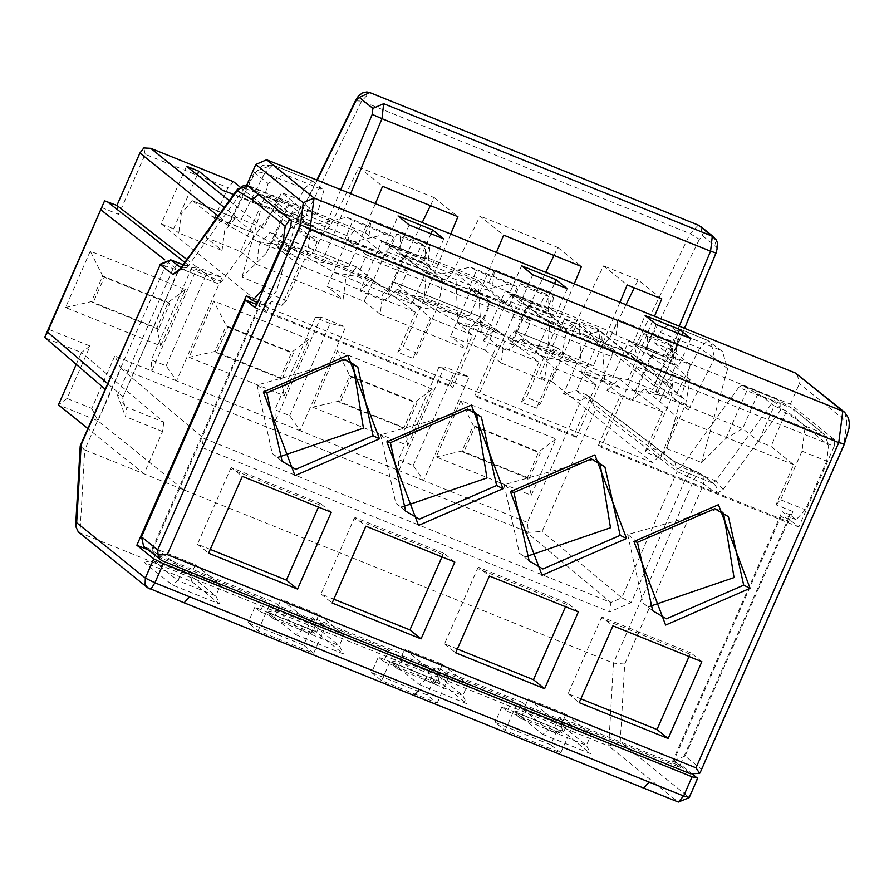 <?xml version="1.0" encoding="UTF-8"?>
<svg xmlns="http://www.w3.org/2000/svg" width="894" height="894" viewBox="0 0 894 894"><rect width="100%" height="100%" fill="white"/><g stroke="black" fill="none" stroke-linecap="round" stroke-linejoin="round"><path stroke-width="0.67" stroke-dasharray="4.47 3.35" d="M580.787 400.747L563.499 393.773L576.462 390.767L586.386 394.768L588.297 395.897L595.672 409.441L542.11 531.461L528.399 532.343L527.404 522.387L580.787 400.747L588.084 395.718L674.858 461.874L692.045 470.076L686.737 476.156L677.149 471.551L595.672 409.441M586.386 394.768L673.104 460.879L699.734 473.217L714.094 483.956L716.63 487.342L716.429 493.667L703.779 483.9L703.042 475.82L699.734 473.217M697.32 778.048L688.883 797.247L620.224 741.942L608.702 746.043L79.968 532.824L84.729 449.906L183.561 489.767L202.1 447.514L203.329 438.116L120.958 368.462L528.399 532.343M620.224 741.942L624.694 664.074L703.779 483.9L686.737 476.156L631.276 602.511L609.708 611.887L610.937 602.489L621.732 597.795L542.11 531.461M692.045 470.076L701.522 474.245L714.172 484.012L712.373 482.983L715.725 480.894L723.134 489.487L716.429 493.667M723.134 489.487L780.719 409.966L795.749 418.861L828.727 445.435L826.693 461.136L805.338 509.781L796.129 519.693L790.017 514.765L680.412 764.437L692.772 774.383M624.694 664.074L613.463 663.124L694.213 479.173L699.555 473.105M689.196 797.638L678.099 801.94L608.702 746.043L613.463 663.124L183.561 489.767L97.971 420.828L120.958 368.462L114.79 355.991L91.78 408.413L67.072 398.456L90.082 346.034L48.075 329.093M790.017 514.765L782.161 511.603L788.273 516.531L792.877 511.569L776.026 504.775L793.637 464.668L770.986 446.419L758.593 441.424L742.59 428.606L725.85 438.552L701.522 462.544L666.935 448.598L652.665 462.667L262.288 305.245L276.559 291.176L241.961 277.229L266.289 253.237L273.575 239.48L288.863 204.659L288.181 203.363L266.289 253.237M550.682 744.78L495.097 722.363L505.166 730.465L560.75 752.882L550.682 744.78L557.487 729.269L562.818 733.75L567.88 722.229L680.479 767.633L672.567 761.263L782.161 511.603M672.567 761.263L680.412 764.437M776.026 504.775L780.63 499.824L801.996 451.168L805.226 426.047L786.53 410.994L770.986 446.419M786.53 410.994L774.148 405.999L758.593 441.424M805.226 426.047L822.525 433.031L793.436 409.173L795.749 418.861M626.035 304.72L609.999 337.641L601.863 346.235L590.029 337.004L545.005 320.331L512.675 294.282L597.27 328.713L599.058 331.518L599.483 338.334L576.462 390.767L677.786 469.026L681.139 466.947L715.725 480.894L773.31 401.361L778.495 405.06L780.719 409.966L780.831 403.552L776.573 399.216L791.603 408.111L761.777 396.087L774.148 405.999M681.139 466.947L738.712 387.415L773.31 401.361L776.573 399.216L741.975 385.269L761.777 396.087M796.129 519.693L788.273 516.531M822.525 433.031L824.469 434.193L828.727 445.435M801.996 451.168L826.693 461.136M780.63 499.824L805.338 509.781M712.373 482.983L677.987 469.149L712.585 483.095M738.712 387.415L741.864 385.213L776.45 399.16L792.62 408.625M595.426 327.651L681.273 396.813L676.087 394.6L699.689 348.213L714.608 358.271L711.054 342.357L707.869 340.491L722.486 351.565L727.649 368.775L701.522 462.544M725.85 438.552L747.742 388.678M101.469 207.464L118.768 214.437L145.186 154.26L227.948 187.639L206.033 237.569L240.62 251.516L262.534 201.597L349.018 236.463L327.092 286.393L364.16 301.334L386.074 251.404L472.557 286.281L450.632 336.211L485.23 350.157L507.144 300.228L589.917 333.607L563.499 393.773M527.404 522.387L423.622 480.536L469.149 376.832L444.441 366.864L398.925 470.568L300.082 430.718L345.62 327.014L320.912 317.046L275.386 420.761L176.554 380.9L222.081 277.196L197.373 267.239L151.846 370.943L114.79 355.991M90.283 251.169L65.553 307.514L160.674 345.866L185.404 289.533L90.283 251.169L102.676 275.989L91.434 301.602L156.908 327.997L160.674 345.866M432.472 389.169L337.351 350.806L312.621 407.139L407.753 445.503L432.472 389.169L415.218 402.032L349.744 375.625L337.351 350.806M308.944 339.351L213.822 300.987L189.092 357.321L284.214 395.684L308.944 339.351L291.69 352.214L226.216 325.807L213.822 300.987M460.891 400.624L436.16 456.957L531.282 495.321L556.012 438.988L460.891 400.624L473.284 425.443L462.042 451.045L436.16 456.957M423.622 480.536L398.925 470.568L398.4 459.505L413.229 465.483L423.622 480.536M176.554 380.9L151.846 370.943L151.332 359.869L166.161 365.847L176.554 380.9M300.082 430.718L275.386 420.761L274.871 409.687L289.69 415.665L300.082 430.718M364.16 301.334L380.162 314.23L382.699 294.607L393.751 281.945L413.084 297.411L458.454 322.544L480.927 326.388L489.99 304.698L468.959 288.181L476.368 270.536L470.345 267.094L434.819 275.531L423.946 271.508L391.606 245.459L386.074 251.404M391.606 245.459L478.078 280.336L472.557 286.281M478.078 280.336L510.418 306.374L555.431 323.058L567.277 332.277L575.412 323.695L603.551 265.92L627.186 284.951M619.955 302.273L593.46 365.713L544.938 357.41L499.556 332.289L480.234 316.822L469.171 329.484L466.646 349.107L450.632 336.211M485.23 350.157L501.232 363.053L503.758 343.43L514.821 330.769L534.143 346.224L579.524 371.368L628.046 379.659L654.542 316.219M661.784 298.909L638.137 279.867L634.271 287.812M512.675 294.282L507.144 300.228M599.058 331.518L589.917 333.596M556.012 438.988L538.758 451.839L473.284 425.443L474.882 426.729L540.356 453.135L529.114 478.737L463.64 452.33L474.882 426.729M463.64 452.33L462.042 451.045L527.516 477.452L531.282 495.321M413.229 465.483L453.694 373.301L469.149 376.832M453.694 373.301L438.865 367.322L444.441 366.864M438.865 367.322L398.4 459.505M289.69 415.665L330.154 323.483L345.62 327.014M330.154 323.483L315.336 317.504L320.912 317.046M315.336 317.504L274.871 409.687M166.161 365.847L206.626 273.665L222.081 277.196M206.626 273.665L191.797 267.686L197.373 267.239M191.797 267.686L151.332 359.869M65.553 307.514L91.434 301.602L93.032 302.887L104.274 277.274L169.748 303.681L158.506 329.294L93.032 302.887M158.506 329.294L156.908 327.997L168.15 302.396L185.404 289.533M169.748 303.681L168.15 302.396L102.676 275.989L104.274 277.274M233.479 181.694L227.948 187.639M145.186 154.26L143.856 147.946M239.815 186.801L265.809 207.743L310.833 224.416L322.678 233.647L330.814 225.053L358.952 167.279L382.587 186.321M375.357 203.642L348.85 267.082L300.328 258.779L254.958 233.636L235.625 218.181L224.573 230.842L222.036 250.465L206.033 237.569M240.62 251.516L256.634 264.412L259.159 244.788L270.223 232.138L289.544 247.593L334.926 272.726L357.388 276.57L366.451 254.879L345.419 238.363L352.828 220.729L346.805 217.276L311.28 225.713L300.406 221.69L268.077 195.641L262.534 201.597M268.077 195.641L354.549 230.518L349.018 236.463M354.549 230.518L386.878 256.567L431.903 273.24L443.737 282.459L451.872 273.877L480.011 216.102L503.646 235.144M496.416 252.454L469.92 315.895L421.398 307.592L376.016 282.47L356.695 267.004L345.632 279.666L343.106 299.289L327.092 286.393M186.678 259.349L218.427 283.834L183.639 269.764L218.225 283.711L221.578 281.632L252.723 238.62L268.088 183.46L255.047 172.955L254.913 171.603L264.836 172.866L241.235 219.253L263.473 228.216L281.61 192.556L299.926 207.319L276.559 291.176M340.111 402.523L338.513 401.227L403.987 427.634L415.218 402.032L416.816 403.317L405.585 428.919L340.111 402.523L351.342 376.91L349.744 375.625L338.513 401.227L312.621 407.139M405.585 428.919L403.987 427.634L407.753 445.503M216.572 352.705L214.973 351.42L280.448 377.816L291.69 352.214L293.288 353.499L282.046 379.101L216.572 352.705L227.814 327.092L226.216 325.807L214.973 351.42L189.092 357.321M282.046 379.101L280.448 377.816L284.214 395.684M529.114 478.737L527.516 477.452L538.758 451.839L540.356 453.135M681.273 396.813L683.564 398.221L688.335 409.899L714.608 358.271L727.649 368.775M719.234 349.643L679.708 333.708L673.003 357.756L690.302 364.73L666.935 448.598M44.7 337.295L105.112 389.158M458.454 322.544L544.938 357.41M593.46 365.713L547.743 347.285L521.694 342.827L480.927 326.388M521.694 342.827L530.757 321.136L489.99 304.698M530.757 321.136L521.325 313.716L529.706 305.267L545.731 272.346M555.431 323.058L468.959 288.181M517.134 286.974L511.111 283.532L475.586 291.969L509.725 304.619L517.134 286.974L476.368 270.536M511.111 283.532L470.345 267.094M475.586 291.969L434.819 275.531M510.418 306.374L423.946 271.508M499.556 332.289L413.084 297.411M499.981 332.479L413.497 297.613M638.137 279.867L603.551 265.92M553.967 255.427L557.845 247.482L480.011 216.102M450.71 234.027L424.214 297.467L398.154 293.008L407.217 271.318L397.752 263.886L406.167 255.449L422.203 222.528M430.439 205.62L434.305 197.663L358.952 167.279M574.25 283.845L547.743 347.285M628.046 379.659L652.754 389.628L679.25 326.187M350.649 193.674L324.142 257.114L348.85 267.082M424.214 297.467L469.92 315.895M381.794 241.112L407.061 251.292L385.169 301.166L397.126 289.287L412.76 301.96L430.573 318.264L412.961 358.371L397.864 352.281L415.475 312.174L387.985 291.969L403.54 256.544L399.897 253.628L400.423 236.742L396.791 233.837L391.17 246.643L381.794 241.112L359.902 290.986L385.169 301.166M505.322 290.93L530.6 301.11L508.697 350.984L520.654 339.105L536.288 351.778L554.112 368.071L536.501 408.189L521.403 402.099L539.015 361.992L511.524 341.787L527.069 306.363L523.437 303.446L523.962 286.561L520.319 283.644L514.698 296.45L505.322 290.93L483.43 340.793L508.697 350.984M628.862 340.737L654.129 350.929L632.237 400.803L644.194 388.924L659.828 401.596L677.652 417.889L660.04 458.007L644.943 451.917L662.555 411.799L635.064 391.606L650.609 356.181L646.977 353.264L647.502 336.379L643.859 333.462L638.238 346.269L628.862 340.737L606.97 390.611L632.237 400.803M690.302 364.73L671.986 349.979L653.849 385.638L576.898 323.65L551.598 381.269L652.665 462.667M576.898 323.65L564.539 318.666L539.25 376.285L551.598 381.269M564.539 318.666L588.241 337.764L633.265 354.437L671.685 384.61L666.79 396.333L622.76 388.801L577.39 363.657L558.057 348.202L546.994 360.863L544.468 380.486L539.25 376.285M236.094 218.46L192.389 200.748L181.337 213.409L178.8 233.032L222.036 250.465M192.847 201.027L211.722 216.203L257.092 241.346L301.11 248.867L306.016 237.145L267.597 206.983L233.692 194.423M197.261 174.889L173.581 228.83L178.8 233.032M186.522 166.228L161.233 223.846L173.581 228.83M229.21 200.614L263.473 228.216M262.288 305.245L161.233 223.846M299.926 207.319L317.214 214.281L323.919 190.232L284.393 174.285L268.088 183.46M237.748 188.824L240.631 187.416L244.576 188.153L279.163 202.1L252.723 238.62L241.961 277.229M279.163 202.1L282.426 199.954L288.181 203.363M247.716 185.952L282.426 199.954L247.839 186.008L244.576 188.153L186.991 267.675L221.578 281.632M579.524 371.368L622.76 388.801M666.79 396.333L655.671 391.851L657.95 392.142M355.913 100.81L361.601 101.134L690.202 233.647L699.354 239.301L702.751 235.949L716.329 246.889L715.647 252.879L657.47 392.153L652.754 389.628M699.354 239.301L639.009 363.199L634.706 347.61L626.225 355.991L639.009 363.199L660.565 380.129L671.685 384.61M633.265 354.437L590.029 337.004M588.241 337.764L545.005 320.331M653.849 385.638L676.087 394.6M577.39 363.657L534.143 346.224M577.803 363.869L534.567 346.425M116.913 205.452L118.768 214.437M284.393 174.285L273.016 165.133L262.635 165.356L255.047 172.955L228.775 224.584L229.892 220.807L236.597 217.499L241.235 219.253M222.572 190.31L265.809 207.743M267.597 206.983L310.833 224.416M306.016 237.145L317.135 241.637L295.579 224.707L297.948 223.668M296.059 222.673L297.959 223.668L306.106 215.096L295.992 222.785L317.247 180.208M434.305 197.663L457.94 216.706M257.092 241.346L300.328 258.779M324.142 257.114L301.11 248.867M212.135 216.415L255.371 233.859M211.722 216.203L254.958 233.636M334.926 272.726L421.398 307.592M398.154 293.008L357.388 276.57M407.217 271.318L366.451 254.879M431.903 273.24L345.419 238.363M393.595 237.156L387.571 233.714L352.046 242.162L386.186 254.801L393.595 237.156L352.828 220.729M387.571 233.714L346.805 217.276M352.046 242.162L311.28 225.713M386.878 256.567L300.406 221.69M376.016 282.47L289.544 247.593M376.441 282.66L289.969 247.794M557.845 247.482L581.48 266.524M184.6 262.221L188.969 265.652L182.812 264.691M671.986 349.979L654.687 343.005L660.152 332.277L699.689 348.213L707.869 340.491L668.343 324.544L679.708 333.708M654.687 343.005L673.003 357.756M668.343 324.544L660.152 332.277M90.082 346.034L81.432 352.527L163.803 422.169L126.803 407.251L125.562 416.66L117.483 395.316L122.769 396.59L107.582 383.548M123.048 396.947L178.174 270.334L164.708 259.796M330.814 225.053L306.106 215.096L361.601 101.134L369.736 92.551M567.88 722.229L572.551 725.995L516.967 703.578L512.284 699.812L507.233 711.333L501.903 706.852L557.487 729.269M371.558 672.545L381.626 680.647L437.222 703.064L427.153 694.962L371.558 672.545L378.363 657.034L433.959 679.451L439.289 683.944L444.34 672.422L512.284 699.812M444.34 672.422L449.023 676.177L393.427 653.76L388.756 649.994L383.694 661.526L378.363 657.034M303.614 645.144L248.018 622.727L258.087 630.84L313.682 653.257L303.614 645.144L310.419 629.644L315.75 634.125L320.812 622.604L388.756 649.994M320.812 622.604L325.483 626.37L269.887 603.953L265.216 600.187L260.154 611.708L254.824 607.227L310.419 629.644M289.835 219.611L293.791 219.812L311.09 226.785L307.849 251.907L286.493 300.552L281.878 305.513L271.508 301.323L266.904 306.284L260.791 301.356L151.198 551.017L159.098 557.387L265.216 600.187M151.198 551.017L147.532 549.542M397.864 352.281L402.859 347.487L424.214 298.831L426.226 273.218L403.54 256.544M407.061 251.292L416.224 256.746L421.845 243.939L425.399 246.822L424.751 263.652L399.897 253.628M424.751 263.652L426.527 265.093L396.824 253.114L385.683 244.14L420.269 258.087L431.422 267.06L426.527 265.093L428.304 266.535L412.76 301.96M425.399 246.822L400.423 236.742M421.845 243.939L396.791 233.837M416.224 256.746L391.17 246.643M426.226 273.218L443.011 279.99L438.552 304.608L417.185 353.264L412.961 358.371M443.011 279.99L428.304 266.535M521.403 402.099L526.398 397.305L547.754 348.649L549.765 323.036L527.069 306.363M530.6 301.11L539.764 306.564L545.385 293.757L548.938 296.629L548.29 313.47L523.437 303.446M532.735 274.771L520.364 302.932L550.067 314.911L551.844 316.353L536.288 351.778M548.29 313.47L554.951 316.878L543.809 307.905L509.222 293.958L521.582 265.786M548.938 296.629L523.962 286.561M545.385 293.757L520.319 283.644M539.764 306.564L514.698 296.45M549.765 323.036L566.55 329.808L562.08 354.426L540.725 403.082L536.501 408.189M566.55 329.808L551.844 316.353M644.943 451.917L649.938 447.112L671.293 398.467L673.305 372.854L650.609 356.181M654.129 350.929L663.303 356.382L668.924 343.575L672.478 346.447L671.83 363.288L646.977 353.264M671.83 363.288L678.49 366.696L667.349 357.723L632.751 343.765L643.904 352.75L673.607 364.73L675.383 366.171L659.828 401.596M672.478 346.447L647.502 336.379M668.924 343.575L643.859 333.462M663.303 356.382L638.238 346.269M673.305 372.854L690.09 379.615L685.62 404.244L664.264 452.9L660.04 458.007M690.09 379.615L675.383 366.171M660.565 380.129L655.671 391.851M312.241 253.36L317.135 241.637M304.362 188.802L312.554 181.08L272.648 164.921L264.836 172.866L304.362 188.802L298.909 199.53L281.61 192.556M298.909 199.53L317.214 214.281M312.554 181.08L323.919 190.232M258.612 194.456L262.87 194.903L292.707 206.939L288.885 204.659M160.227 264.702L165.479 265.954L170.989 259.998M219.913 604.154L191.864 581.569L144.18 562.337L172.229 584.933L219.913 604.154L215.778 595.885L220.561 585L182.756 569.757L157.579 549.486L152.807 560.37L190.612 575.613L195.384 564.729L157.579 549.486M295.758 634.74L343.452 653.972L315.403 631.376L267.719 612.155L295.758 634.74L301.513 630.46L276.347 610.177L281.118 599.304L306.296 619.576L301.513 630.46L339.318 645.703L344.089 634.818L306.296 619.576M542.837 734.376L590.521 753.608L562.471 731.013L514.788 711.78L542.837 734.376L548.592 730.085L523.415 709.814L528.198 698.929L553.364 719.212L548.592 730.085L586.386 745.339L591.169 734.455L553.364 719.212M419.297 684.558L466.981 703.79L438.932 681.194L391.248 661.962L419.297 684.558L425.052 680.278L399.875 659.995L404.658 649.111L429.824 669.394L425.052 680.278L462.857 695.521L467.629 684.636L429.824 669.394M188.969 265.652L182.734 265.775L178.174 270.334L165.479 265.954L84.729 449.906L80.214 446.072M716.329 246.889L714.295 237.424M501.903 706.852L495.097 722.363M560.75 752.882L572.551 725.995M505.166 730.465L516.967 703.578M391.248 661.962L399.875 659.995L437.68 675.238L442.463 664.354L404.658 649.111M442.463 664.354L467.629 684.636M438.932 681.194L437.68 675.238L462.857 695.521L466.981 703.79M514.788 711.78L523.415 709.814L561.22 725.056L565.991 714.172L528.198 698.929M565.991 714.172L591.169 734.455M562.471 731.013L561.22 725.056L586.386 745.339L590.521 753.608M254.824 607.227L248.018 622.727M313.682 653.257L325.483 626.37M258.087 630.84L269.887 603.953M267.719 612.155L276.347 610.177L314.14 625.42L318.923 614.547L281.118 599.304M318.923 614.547L344.089 634.818M315.403 631.376L314.14 625.42L339.318 645.703L343.452 653.972M182.756 569.757L177.973 580.642L152.807 560.37L144.18 562.337M195.384 564.729L220.561 585M191.864 581.569L190.612 575.613L215.778 595.885L177.973 580.642L172.229 584.933M437.222 703.064L449.023 676.177M433.959 679.451L427.153 694.962M381.626 680.647L393.427 653.76M417.185 353.264L402.859 347.487M438.552 304.608L424.214 298.831M540.725 403.082L526.398 397.305M562.08 354.426L547.754 348.649M664.264 452.9L649.938 447.112M685.62 404.244L671.293 398.467M311.09 226.785L292.383 211.722L304.776 216.717L292.707 206.939M292.383 211.722L276.838 247.146L299.49 265.395L281.878 305.513M387.985 291.969L371.971 279.151L273.586 239.48L289.22 252.142L276.838 247.146M289.22 252.142L304.776 216.717M643.736 788.128L149.365 588.733L78.314 531.919M260.791 301.356L246.453 295.579M248.901 186.634L262.87 194.903L293.791 219.812M283.141 241.939L307.849 251.907M266.904 306.284L257.528 302.496M286.493 300.552L261.786 290.595M757.877 393.785L742.59 428.606L644.194 388.924M163.803 422.169L162.563 431.578L144.023 473.82L87.824 428.55M76.236 364.361L81.432 352.527L46.779 338.558M67.072 398.456L58.445 404.881L97.971 420.828L91.78 408.413M492.549 285.499L551.844 309.413L548.245 306.508L553.867 293.713L494.572 269.798L492.549 285.499L488.951 282.605L424.717 256.701L428.315 259.595L369.01 235.681L365.422 232.786L246.822 184.957M612.491 332.412L616.089 335.317L675.383 359.22L671.785 356.326L677.406 343.531L618.112 319.616L612.491 332.412L548.245 306.508M601.561 332.054L579.323 323.092L581.346 372.921L604.836 382.397L601.561 332.054L637.266 360.338L636.506 366.641L834.158 446.352L834.974 440.072L790.385 404.155L671.785 356.326M290.606 227.154L488.258 306.865L489.119 300.607L455.784 273.273L478.022 282.247L513.726 310.531L512.966 316.822L611.798 356.684L612.658 350.414L579.323 323.092M520.364 302.932L509.222 293.958M551.844 309.413L553.867 293.713M797.247 374.117L799.37 383.671L846.841 421.901L844.003 443.882L701.254 769.086L685.072 756.045L789.044 519.191L781.188 516.017L673.841 760.559L681.038 766.359L559.175 717.211L553.554 730.018L516.497 715.077L520.811 718.553L526.432 705.746L563.488 720.687L559.175 717.211M790.385 404.155L799.37 383.671M488.951 282.605L494.572 269.798M365.422 232.786L371.032 219.98L430.338 243.894L424.717 256.701M616.089 335.317L618.112 319.616M675.383 359.22L677.406 343.531M834.158 446.352L798.755 527.013L789.044 519.191M636.506 366.641L601.092 447.302L798.755 527.013M604.836 382.397L620.592 394.891L598.488 445.246L601.092 447.302M611.798 356.684L576.384 437.345L573.959 435.344L596.063 384.99L581.346 372.921M512.966 316.822L477.564 397.484L474.96 395.427L573.959 435.344M455.784 273.273L457.806 323.114L481.296 332.579L497.064 345.073L474.96 395.427M481.296 332.579L478.022 282.247M256.645 304.496L259.819 305.782L267.015 311.57L450.42 385.526L472.524 335.172L457.806 323.114M450.42 385.526L452.856 387.527L255.192 307.815M488.258 306.865L452.856 387.527M369.01 235.681L371.032 219.98M428.315 259.595L430.338 243.894M567.321 288.717L554.951 316.878M554.503 283.543L543.809 307.905M385.683 244.14L398.042 215.968M409.195 224.953L396.824 253.114M443.782 238.899L431.422 267.06M430.964 233.725L420.269 258.087M656.263 324.578L643.904 352.75M632.751 343.765L645.122 315.604M690.861 338.535L678.49 366.696M678.032 333.361L667.349 357.723M685.072 756.045L673.841 760.559M700.471 771.947L701.254 769.086M477.564 397.484L576.384 437.345M397.271 668.734L434.339 683.675L430.025 680.2L392.958 665.259L397.271 668.734L402.892 655.928L398.579 652.452L312.107 617.586L316.42 621.062L279.364 606.11L275.039 602.634L159.668 556.113L152.472 550.313L143.643 546.402M152.472 550.313L259.819 305.782M402.892 655.928L439.96 670.88L435.646 667.405L430.025 680.2L439.289 683.944M507.233 711.333L516.497 715.077L522.118 702.271L435.646 667.405M522.118 702.271L526.432 705.746M520.811 718.553L557.867 733.493L563.488 720.687M557.867 733.493L553.554 730.018L562.818 733.75M273.743 618.916L310.799 633.857L306.486 630.382L269.418 615.441L273.743 618.916L279.364 606.11M260.154 611.708L269.418 615.441L275.039 602.634M310.799 633.857L316.42 621.062M312.107 617.586L306.486 630.382L315.75 634.125M434.339 683.675L439.96 670.88M383.694 661.526L392.958 665.259L398.579 652.452M701.868 661.705L691.084 653.011L690.067 654.229L601.114 618.357L568.059 693.677L580.876 698.84M568.059 693.677L579.2 702.65M578.34 611.887L567.545 603.193L566.528 604.411L477.586 568.55L444.519 643.859L457.337 649.022M444.519 643.859L455.672 652.832M454.8 562.069L444.016 553.375L442.988 554.593L354.046 518.732L320.991 594.041L333.808 599.203M320.991 594.041L332.132 603.014M331.261 512.251L320.477 503.557L319.46 504.775L230.507 468.914L197.451 544.222L210.269 549.397M197.451 544.222L208.593 553.207M691.084 653.011L602.143 617.139L612.926 625.834M689.05 656.531L690.067 654.229M601.114 618.357L602.143 617.139M567.545 603.193L478.603 567.321L489.387 576.015M565.522 606.713L566.528 604.411M477.586 568.55L478.603 567.321M444.016 553.375L355.063 517.514L365.858 526.197M441.982 556.895L442.988 554.593M354.046 518.732L355.063 517.514M320.477 503.557L231.535 467.696L242.319 476.379M318.443 507.077L319.46 504.775M230.507 468.914L231.535 467.696M627.633 534.444L642.931 603.025L648.374 606.858M723.57 513.223L718.787 508.854L627.756 534.5L637.467 542.323M504.093 484.637L519.392 553.207L524.834 557.04M600.03 463.405L595.248 459.035L504.216 484.682L513.927 492.505M380.565 434.819L395.852 503.4L401.294 507.222M476.502 413.587L471.708 409.217L380.676 434.864L390.387 442.686M257.025 385.001L272.312 453.582L277.766 457.404M352.962 363.769L348.179 359.399L257.148 385.046L266.848 392.868M371.971 279.151L359.902 290.986M511.524 341.787L495.511 328.97L483.43 340.793M635.064 391.606L619.05 378.788L606.97 390.611M598.488 445.246L788.385 521.817L781.188 516.017M619.05 378.788L520.654 339.105M495.511 328.97L397.126 289.287M596.063 384.99L554.112 368.071M662.555 411.799L620.592 394.891M793.637 464.668L677.652 417.889M415.475 312.174L299.49 265.395M472.524 335.172L430.573 318.264M539.015 361.992L497.064 345.073M788.385 521.817L792.877 511.569M267.015 311.57L271.508 301.323M680.479 767.633L681.038 766.359M159.098 557.387L159.668 556.113M351.342 376.91L416.816 403.317M227.814 327.092L293.288 353.499M673.104 460.879L674.691 461.773M674.858 461.907L677.149 471.551L621.732 597.795L631.276 602.511M203.329 438.116L610.937 602.489L526.22 531.885M643.512 787.994L678.099 801.94M599.483 338.334L688.335 409.899M228.775 224.584L218.091 215.968M124.668 405.954L122.769 396.59M521.325 313.716L566.919 332.076M380.162 314.23L466.646 349.107M480.693 317.091L394.22 282.225M499.21 332.009L412.726 297.132M575.412 323.695L529.706 305.267M451.872 273.877L406.167 255.449M698.337 225.064L690.202 233.647L634.706 347.61L609.999 337.641M501.232 363.053L544.468 380.486M558.515 348.481L515.279 331.048M357.153 267.284L270.681 232.406M256.634 264.412L343.106 299.289M626.225 355.991L601.517 346.023M577.032 363.389L533.796 345.967M236.597 217.499L224.204 207.52M297.613 223.478L322.321 233.435M211.364 215.935L254.6 233.368M397.752 263.886L443.39 282.258M375.67 282.191L289.198 247.314M180.756 267.541L183.639 269.764L186.991 267.675L181.75 267.205L180.163 268.345M340.759 189.684L314.04 253.661M179.415 269.317L183.639 269.764M117.483 395.316L172.955 268.971L178.465 263.015M700.628 226.405L702.751 235.949M202.1 447.525L609.708 611.887M162.563 431.578L125.573 416.66M834.974 440.072L637.266 360.338M612.658 350.414L513.726 310.531M291.41 220.874L489.119 300.607M844.707 412.346L846.841 421.901M674.288 760.738L690.47 773.779M145.554 547.53L161.736 560.56M793.47 409.228L824.469 434.193M683.564 398.221L597.27 328.713M722.486 351.565L707.5 340.268L667.963 324.332M393.751 281.945L480.234 316.822M521.571 313.85L567.277 332.277M514.821 330.769L558.057 348.202M356.695 267.004L270.223 232.138M192.389 200.748L235.625 218.181M637.087 361.869L626.56 356.181L601.863 346.235M297.97 223.679L322.678 233.647M398.031 264.032L443.737 282.459M312.185 180.856L272.648 164.921L254.891 171.57L247.75 185.706M247.638 185.918L229.892 220.807M124.691 405.965L122.377 401.585L123.048 396.97L178.476 270.703L184.767 265.853L186.611 265.831L182.845 264.646M296.015 222.796L316.834 180.04M657.906 392.231L684.592 328.344M178.644 270.1L183.84 269.887M642.998 602.936L652.709 610.758M728.454 516.721L718.742 508.898M519.459 553.118L529.17 560.94M604.914 466.903L595.214 459.08M395.93 503.3L405.641 511.122M481.385 417.085L471.674 409.273M272.391 453.481L282.102 461.304M357.846 367.278L348.135 359.455"/><path stroke-width="1.34" d="M692.772 774.383L697.622 778.428L689.185 797.649L678.322 802.074L643.736 788.128L649.044 782.049L683.631 795.995L678.322 802.074M697.32 778.048L692.068 776.797L683.631 795.995L688.883 797.247M107.582 383.548L47.561 332.032L44.7 337.295L104.598 200.837L116.913 205.452L186.678 259.349M654.542 316.219L661.784 298.909L627.186 284.951L619.955 302.273M634.271 287.812L626.035 304.72M143.856 147.946L150.706 148.315L233.479 181.694L239.815 186.801M450.71 234.027L457.94 216.706L382.587 186.321L375.357 203.642M574.25 283.845L581.48 266.524L503.646 235.144L496.416 252.454M143.845 147.946L139.922 153.008L116.913 205.452M44.711 337.306L105.112 389.158M47.561 332.032L104.598 200.837M545.731 272.346L553.967 255.427M422.203 222.528L430.439 205.62M233.692 194.423L222.572 190.31L198.87 171.212L197.261 174.889M198.87 171.212L186.522 166.228L229.21 200.614M106.978 201.452L184.6 262.221M182.812 264.691L170.989 259.998L160.227 264.702L172.866 274.469L179.582 270.301L237.156 190.768L237.748 188.824L179.627 269.653M715.647 252.879L710.574 251.192L712.294 236.217L383.682 103.704L381.973 118.678L372.217 114.387L372.899 108.397L359.321 97.457L355.913 100.81L355.756 100.106L316.834 180.04M369.758 92.563L359.321 97.457M147.532 549.542L136.86 545.239L153.757 558.851L163.334 563.578L692.068 776.797M247.56 185.896L243.403 185.606L237.156 190.768L252.13 199.63L258.612 194.456M170.497 259.819L180.756 267.541M81.13 444.877L160.227 264.702L80.304 445.681L81.13 444.877L76.66 522.744L145.331 578.06L154.897 582.787L151.879 587.704L149.589 588.855L147.577 587.704L145.119 584.363L145.331 578.06L153.757 558.851M684.592 328.344L716.005 253.136L717.502 247.336L717.413 242.844L716.306 239.793L698.706 225.277L369.736 92.551L366.775 91.926L362.159 93.043L358.259 96.295L355.756 100.106M383.682 103.704L372.899 108.397M136.86 545.239L246.453 295.579L252.566 300.496L261.786 290.595L283.141 241.939L285.164 226.238L289.835 219.611M78.314 531.919L75.61 526.153L76.66 522.744M283.141 241.939L283.968 242.274M257.528 302.496L252.566 300.496M262.613 290.93L261.786 290.595M76.236 364.361L58.445 404.881L87.824 428.55M266.602 159.78L795.336 372.999L842.796 411.229L314.062 198.021L266.602 159.78L255.818 164.474L246.822 184.957L291.41 220.874L290.606 227.154L255.192 307.815L245.481 299.993L256.645 304.496M795.336 372.999L844.707 412.346L842.796 411.229L838.751 442.631L844.003 443.882M699.656 773.399L690.47 773.779L161.736 560.56L143.643 546.402L141.509 536.858L245.481 299.993M159.903 559.51L158.082 555.006L157.69 549.888L300.451 224.685L303.278 202.703L255.818 164.474M556.169 279.733L521.582 265.786L532.735 274.771L567.321 288.717L556.169 279.733L554.503 283.543M432.64 229.914L398.042 215.968L409.195 224.953L443.782 238.899L432.64 229.914L430.964 233.725M656.263 324.578L645.122 315.604L679.708 329.551L690.861 338.535L656.263 324.578M679.708 329.551L678.032 333.361M158.082 555.006L167.267 554.615L310.017 229.412L838.751 442.631L696.001 767.834L699.656 773.388L700.471 771.947M696.001 767.834L167.267 554.615M633.958 541.485L718.441 504.719L750.088 588.308L665.605 625.074L633.958 541.485L637.467 542.323L652.709 610.758L666.41 618.793L743.707 585.157L728.454 516.721L714.753 508.686L637.467 542.323M668.153 738.522L579.2 702.65L612.926 625.834L701.868 661.705L668.153 738.522L657.001 729.538L689.05 656.531M544.614 688.704L455.672 652.832L489.387 576.015L578.34 611.887L544.614 688.704L533.472 679.719L565.522 606.713M510.418 491.666L594.901 454.912L626.549 538.49L542.066 575.255L510.418 491.666L513.927 492.505L529.17 560.94L542.881 568.975L620.168 535.35L604.914 466.903L591.213 458.868L513.927 492.505M454.8 562.069L365.858 526.197L332.132 603.014L421.074 638.886L454.8 562.069M503.009 488.672L471.361 405.094L386.89 441.848L418.537 525.437L503.009 488.683L496.628 485.531L481.385 417.096L467.674 409.05L390.387 442.686L405.641 511.122L419.342 519.157L496.628 485.531M331.261 512.251L242.319 476.379L208.593 553.207L297.546 589.068L331.261 512.251M379.469 438.865L347.822 355.276L263.35 392.03L294.998 475.619L379.469 438.865L373.089 435.713L357.846 367.278L344.145 359.232L266.848 392.868L282.102 461.304L295.802 469.339L373.089 435.713M580.876 698.84L657.001 729.538M457.337 649.022L533.472 679.719M421.074 638.886L409.933 629.912L441.982 556.895M333.808 599.203L409.933 629.912M297.546 589.068L286.393 580.094L318.443 507.077M210.269 549.397L286.393 580.094M648.374 606.858L733.907 577.636M733.996 577.345L723.57 513.223M524.834 557.04L610.367 527.818M610.457 527.527L600.03 463.405M401.294 507.222L486.839 477.999M486.917 477.709L476.502 413.587M277.766 457.404L363.299 428.181M363.389 427.891L352.962 363.769M218.091 215.968L139.922 153.008M679.25 326.187L710.574 251.192L546.279 184.935L381.973 118.678L350.649 193.674M224.204 207.52L150.706 148.315M164.708 259.796L101.123 210.012M317.247 180.208L355.913 100.81M372.217 114.387L340.759 189.684M172.866 274.469L179.415 269.317M179.582 270.301L180.163 268.345M163.334 563.578L154.897 582.787L649.044 782.049M285.164 226.238L252.13 199.63M419.264 689.397L413.956 695.465L643.736 788.128M189.483 596.734L184.175 602.813L413.956 695.465M141.509 536.858L157.69 549.888M300.451 224.685L310.017 229.412L314.062 198.021L303.278 202.703M743.707 585.157L750.077 588.308M620.168 535.35L626.549 538.49M386.89 441.848L390.387 442.686M263.35 392.03L266.848 392.868M237.748 188.824L248.376 186.209M182.845 264.646L170.788 259.875L159.925 264.3M714.205 237.346L700.628 226.405M75.61 526.153L80.214 446.084M78.08 531.729L147.454 587.604M147.499 587.637L184.175 602.813M700.483 771.913L844.305 444.273L848.998 428.371L849.3 422.806L848.529 418.146L844.707 412.346"/></g></svg>

